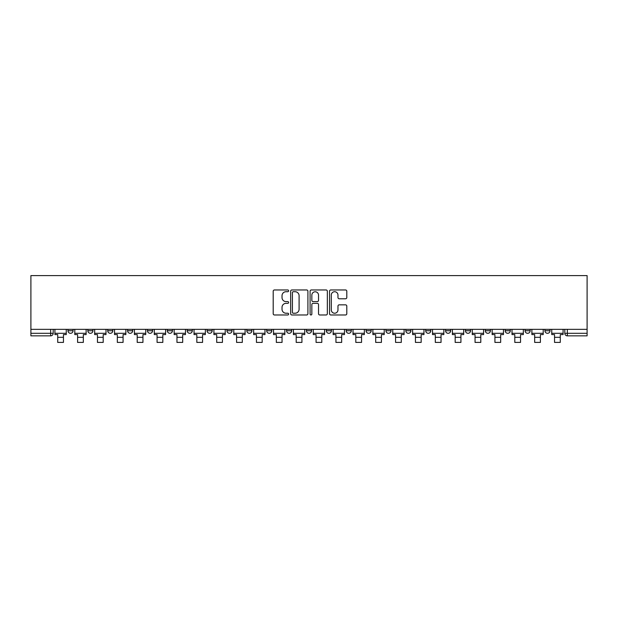 <?xml version="1.0" encoding="UTF-8"?>
<svg xmlns="http://www.w3.org/2000/svg" width="618" height="618" viewBox="0 0 618 618"><rect width="100%" height="100%" fill="white"/><g stroke="black" fill="none" stroke-linecap="round" stroke-linejoin="round"><path stroke-width="0.93" d="M288.621 290.839A0.873 0.873 0 0 0 287.741 289.966L274.454 289.966A1.251 1.251 0 0 0 273.202 291.217L273.202 313.728A1.251 1.251 0 0 0 274.454 314.979L287.741 314.979A0.873 0.873 0 0 0 288.621 314.099A0.873 0.873 0 0 0 287.741 313.226L286.026 313.226A4.002 4.002 0 0 1 282.024 309.224L282.024 307.347A4.002 4.002 0 0 1 286.026 303.345L287.741 303.345A0.873 0.873 0 0 0 288.621 302.472A0.873 0.873 0 0 0 287.741 301.599L286.026 301.599A4.002 4.002 0 0 1 282.024 297.598L282.024 295.721A4.002 4.002 0 0 1 286.026 291.719L287.741 291.719A0.873 0.873 0 0 0 288.621 290.839M544.929 330.754L544.929 329.348L544.929 330.754A2.549 2.549 0 0 0 547.478 333.303A2.549 2.549 0 0 1 544.929 330.754L550.028 330.754A2.549 2.549 0 0 1 547.478 333.303A2.549 2.549 0 0 0 550.028 330.754L550.028 329.348L550.028 330.754M485.315 330.754L485.315 329.348L485.315 330.754A2.549 2.549 0 0 0 487.857 333.303A2.549 2.549 0 0 1 485.315 330.754L490.406 330.754A2.549 2.549 0 0 1 487.857 333.303M465.439 330.754L465.439 329.348L465.439 330.754A2.549 2.549 0 0 0 467.988 333.303A2.549 2.549 0 0 1 465.439 330.754L470.537 330.754A2.549 2.549 0 0 1 467.988 333.303M405.817 329.348L405.817 330.754L410.916 330.754A2.549 2.549 0 0 1 408.367 333.303A2.549 2.549 0 0 1 405.817 330.754L405.817 329.348M385.949 329.348L385.949 330.754L391.039 330.754A2.549 2.549 0 0 1 388.49 333.303A2.549 2.549 0 0 1 385.949 330.754L385.949 329.348M286.582 329.348L286.582 330.754L291.673 330.754A2.549 2.549 0 0 1 289.124 333.303A2.549 2.549 0 0 1 286.582 330.754L286.582 329.348M226.96 329.348L226.96 330.754L232.051 330.754A2.549 2.549 0 0 1 229.51 333.303A2.549 2.549 0 0 1 226.96 330.754L226.96 329.348M187.215 329.348L187.215 330.754L192.306 330.754A2.549 2.549 0 0 1 189.757 333.303A2.549 2.549 0 0 1 187.215 330.754L187.215 329.348M167.339 329.348L167.339 330.754L172.437 330.754A2.549 2.549 0 0 1 169.888 333.303A2.549 2.549 0 0 1 167.339 330.754L167.339 329.348M127.594 330.754L127.594 329.348L127.594 330.754A2.549 2.549 0 0 0 130.143 333.303A2.549 2.549 0 0 1 127.594 330.754L132.685 330.754A2.549 2.549 0 0 1 130.143 333.303M87.849 330.754L87.849 329.348L87.849 330.754A2.549 2.549 0 0 0 90.39 333.303A2.549 2.549 0 0 1 87.849 330.754L92.939 330.754A2.549 2.549 0 0 1 90.39 333.303A2.549 2.549 0 0 0 92.939 330.754L92.939 329.348L92.939 330.754M345.547 298.78A1.251 1.251 0 0 0 346.798 297.528L346.798 291.217A1.251 1.251 0 0 0 345.547 289.966L330.792 289.966A1.251 1.251 0 0 0 329.541 291.217L329.541 313.728A1.251 1.251 0 0 0 330.792 314.979L345.547 314.979A1.251 1.251 0 0 0 346.798 313.728L346.798 306.095A1.251 1.251 0 0 0 345.547 304.844L339.228 304.844A1.251 1.251 0 0 0 337.976 306.095L337.976 309.881A3.345 3.345 0 0 1 334.632 313.226A3.345 3.345 0 0 1 331.287 309.881L331.287 295.064A3.345 3.345 0 0 1 334.632 291.719A3.345 3.345 0 0 1 337.976 295.064L337.976 297.528A1.251 1.251 0 0 0 339.228 298.78L345.547 298.78M587.1 329.348L30.9 329.348L30.9 275.589L587.1 275.589L587.1 335.844L567.355 335.844A2.549 2.549 0 0 1 564.806 333.303L587.1 333.303M307.903 291.217A1.251 1.251 0 0 0 306.652 289.966L291.897 289.966A1.251 1.251 0 0 0 290.653 291.217L290.653 313.728A1.251 1.251 0 0 0 291.897 314.979L306.652 314.979A1.251 1.251 0 0 0 307.903 313.728L307.903 291.217M311.348 289.966L326.103 289.966A1.251 1.251 0 0 1 327.347 291.217L327.347 313.728A1.251 1.251 0 0 1 326.103 314.979L319.784 314.979A1.251 1.251 0 0 1 318.533 313.728L318.533 304.597A1.251 1.251 0 0 0 317.281 303.345L313.094 303.345A1.251 1.251 0 0 0 311.843 304.597L311.843 314.099A0.873 0.873 0 0 1 310.97 314.979A0.873 0.873 0 0 1 310.097 314.099L310.097 291.217A1.251 1.251 0 0 1 311.348 289.966M564.806 329.348L564.806 333.303L564.806 329.348M53.194 329.348L53.194 333.303L53.194 329.348M50.645 329.348L50.645 335.844L30.9 335.844L30.9 333.303L53.194 333.303A2.549 2.549 0 0 1 50.645 335.844A2.549 2.549 0 0 0 53.194 333.303M30.9 329.348L30.9 333.303M530.151 329.348L530.151 330.754A2.549 2.549 0 0 1 527.61 333.303A2.549 2.549 0 0 1 525.061 330.754A2.549 2.549 0 0 0 527.61 333.303A2.549 2.549 0 0 0 530.151 330.754L530.151 329.348M525.061 329.348L525.061 330.754L530.151 330.754M510.283 329.348L510.283 330.754A2.549 2.549 0 0 1 507.733 333.303A2.549 2.549 0 0 1 505.184 330.754A2.549 2.549 0 0 0 507.733 333.303A2.549 2.549 0 0 0 510.283 330.754L505.184 330.754L505.184 329.348M490.406 329.348L490.406 330.754L490.406 329.348M470.537 329.348L470.537 330.754L470.537 329.348M445.563 329.348L445.563 330.754L450.661 330.754L450.661 329.348L450.661 330.754A2.549 2.549 0 0 1 448.112 333.303A2.549 2.549 0 0 1 445.563 330.754A2.549 2.549 0 0 0 448.112 333.303M430.785 330.754L430.785 329.348L430.785 330.754A2.549 2.549 0 0 1 428.243 333.303A2.549 2.549 0 0 1 425.694 330.754L430.785 330.754A2.549 2.549 0 0 1 428.243 333.303M425.694 329.348L425.694 330.754M410.916 329.348L410.916 330.754M391.039 329.348L391.039 330.754M371.171 329.348L371.171 330.754A2.549 2.549 0 0 1 368.622 333.303A2.549 2.549 0 0 1 366.072 330.754L371.171 330.754M366.072 329.348L366.072 330.754M351.294 329.348L351.294 330.754A2.549 2.549 0 0 1 348.745 333.303A2.549 2.549 0 0 1 346.196 330.754L351.294 330.754A2.549 2.549 0 0 1 348.745 333.303M346.196 329.348L346.196 330.754M331.418 329.348L331.418 330.754A2.549 2.549 0 0 1 328.876 333.303A2.549 2.549 0 0 1 326.327 330.754L331.418 330.754M326.327 329.348L326.327 330.754M311.549 329.348L311.549 330.754A2.549 2.549 0 0 1 309 333.303A2.549 2.549 0 0 1 306.451 330.754A2.549 2.549 0 0 0 309 333.303M306.451 329.348L306.451 330.754L311.549 330.754M291.673 329.348L291.673 330.754A2.549 2.549 0 0 1 289.124 333.303M271.804 329.348L271.804 330.754A2.549 2.549 0 0 1 269.255 333.303A2.549 2.549 0 0 1 266.706 330.754L271.804 330.754M266.706 329.348L266.706 330.754M251.928 329.348L251.928 330.754A2.549 2.549 0 0 1 249.378 333.303A2.549 2.549 0 0 1 246.829 330.754L251.928 330.754L251.928 329.348M246.829 329.348L246.829 330.754M232.051 329.348L232.051 330.754M212.183 329.348L212.183 330.754A2.549 2.549 0 0 1 209.633 333.303A2.549 2.549 0 0 1 207.084 330.754L212.183 330.754L212.183 329.348M207.084 329.348L207.084 330.754M192.306 330.754L192.306 329.348L192.306 330.754A2.549 2.549 0 0 1 189.757 333.303M172.437 330.754L172.437 329.348L172.437 330.754A2.549 2.549 0 0 1 169.888 333.303M152.561 329.348L152.561 330.754A2.549 2.549 0 0 1 150.012 333.303A2.549 2.549 0 0 1 147.463 330.754A2.549 2.549 0 0 0 150.012 333.303A2.549 2.549 0 0 0 152.561 330.754L152.561 329.348M147.463 329.348L147.463 330.754L152.561 330.754M132.685 329.348L132.685 330.754M112.816 329.348L112.816 330.754A2.549 2.549 0 0 1 110.267 333.303A2.549 2.549 0 0 1 107.717 330.754L112.816 330.754M107.717 329.348L107.717 330.754M73.071 329.348L73.071 330.754A2.549 2.549 0 0 1 70.522 333.303A2.549 2.549 0 0 1 67.972 330.754A2.549 2.549 0 0 0 70.522 333.303A2.549 2.549 0 0 0 73.071 330.754L73.071 329.348M67.972 329.348L67.972 330.754L73.071 330.754M293.272 291.719A0.873 0.873 0 0 0 292.399 292.592L292.399 312.353A0.873 0.873 0 0 0 293.272 313.226L295.087 313.226A4.002 4.002 0 0 0 299.089 309.224L299.089 295.721A4.002 4.002 0 0 0 295.087 291.719L293.272 291.719M318.533 295.126A3.345 3.345 0 0 0 315.188 291.781A3.345 3.345 0 0 0 311.843 295.126L311.843 300.348A1.251 1.251 0 0 0 313.094 301.599L317.281 301.599A1.251 1.251 0 0 0 318.533 300.348L318.533 295.126M54.917 333.303L66.25 333.303L66.25 334.577L63.445 334.577L63.445 342.411L57.713 342.411L57.713 334.577L54.917 334.577L54.917 329.348M66.25 333.303L66.25 329.348M74.786 333.303L86.126 333.303L86.126 334.577L83.322 334.577L83.322 342.411L77.59 342.411L77.59 334.577L74.786 334.577L74.786 329.348M86.126 333.303L86.126 329.348M94.662 333.303L105.995 333.303L105.995 334.577L103.198 334.577L103.198 342.411L97.466 342.411L97.466 334.577L94.662 334.577L94.662 329.348M105.995 333.303L105.995 329.348M114.531 333.303L125.871 333.303L125.871 334.577L123.067 334.577L123.067 342.411L117.335 342.411L117.335 334.577L114.531 334.577L114.531 329.348M125.871 333.303L125.871 329.348M134.407 333.303L145.748 333.303L145.748 334.577L142.943 334.577L142.943 342.411L137.211 342.411L137.211 334.577L134.407 334.577L134.407 329.348M145.748 333.303L145.748 329.348M154.284 333.303L165.616 333.303L165.616 334.577L162.82 334.577L162.82 342.411L157.08 342.411L157.08 334.577L154.284 334.577L154.284 329.348M165.616 333.303L165.616 329.348M174.152 333.303L185.493 333.303L185.493 334.577L182.689 334.577L182.689 342.411L176.957 342.411L176.957 334.577L174.152 334.577L174.152 329.348M185.493 333.303L185.493 329.348M194.029 333.303L205.369 333.303L205.369 334.577L202.565 334.577L202.565 342.411L196.833 342.411L196.833 334.577L194.029 334.577L194.029 329.348M205.369 333.303L205.369 329.348M213.898 333.303L225.238 333.303L225.238 334.577L222.434 334.577L222.434 342.411L216.702 342.411L216.702 334.577L213.898 334.577L213.898 329.348M225.238 333.303L225.238 329.348M233.774 333.303L245.114 333.303L245.114 334.577L242.31 334.577L242.31 342.411L236.578 342.411L236.578 334.577L233.774 334.577L233.774 329.348M245.114 333.303L245.114 329.348M253.65 333.303L264.983 333.303L264.983 334.577L262.186 334.577L262.186 342.411L256.447 342.411L256.447 334.577L253.65 334.577L253.65 329.348M264.983 333.303L264.983 329.348M273.519 333.303L284.859 333.303L284.859 334.577L282.055 334.577L282.055 342.411L276.323 342.411L276.323 334.577L273.519 334.577L273.519 329.348M284.859 333.303L284.859 329.348M293.395 333.303L304.736 333.303L304.736 334.577L301.932 334.577L301.932 342.411L296.2 342.411L296.2 334.577L293.395 334.577L293.395 329.348M304.736 333.303L304.736 329.348M313.264 333.303L324.604 333.303L324.604 334.577L321.8 334.577L321.8 342.411L316.068 342.411L316.068 334.577L313.264 334.577L313.264 329.348M324.604 333.303L324.604 329.348M333.141 333.303L344.481 333.303L344.481 334.577L341.677 334.577L341.677 342.411L335.945 342.411L335.945 334.577L333.141 334.577L333.141 329.348M344.481 333.303L344.481 329.348M353.017 333.303L364.35 333.303L364.35 334.577L361.553 334.577L361.553 342.411L355.813 342.411L355.813 334.577L353.017 334.577L353.017 329.348M364.35 333.303L364.35 329.348M372.886 333.303L384.226 333.303L384.226 334.577L381.422 334.577L381.422 342.411L375.69 342.411L375.69 334.577L372.886 334.577L372.886 329.348M384.226 333.303L384.226 329.348M392.762 333.303L404.102 333.303L404.102 334.577L401.298 334.577L401.298 342.411L395.566 342.411L395.566 334.577L392.762 334.577L392.762 329.348M404.102 333.303L404.102 329.348M412.631 333.303L423.971 333.303L423.971 334.577L421.167 334.577L421.167 342.411L415.435 342.411L415.435 334.577L412.631 334.577L412.631 329.348M423.971 333.303L423.971 329.348M432.507 333.303L443.848 333.303L443.848 334.577L441.043 334.577L441.043 342.411L435.311 342.411L435.311 334.577L432.507 334.577L432.507 329.348M443.848 333.303L443.848 329.348M452.384 333.303L463.716 333.303L463.716 334.577L460.92 334.577L460.92 342.411L455.18 342.411L455.18 334.577L452.384 334.577L452.384 329.348M463.716 333.303L463.716 329.348M472.252 333.303L483.593 333.303L483.593 334.577L480.789 334.577L480.789 342.411L475.057 342.411L475.057 334.577L472.252 334.577L472.252 329.348M483.593 333.303L483.593 329.348M492.129 333.303L503.469 333.303L503.469 334.577L500.665 334.577L500.665 342.411L494.933 342.411L494.933 334.577L492.129 334.577L492.129 329.348M503.469 333.303L503.469 329.348M512.005 333.303L523.338 333.303L523.338 334.577L520.534 334.577L520.534 342.411L514.802 342.411L514.802 334.577L512.005 334.577L512.005 329.348M523.338 333.303L523.338 329.348M531.874 333.303L543.214 333.303L543.214 334.577L540.41 334.577L540.41 342.411L534.678 342.411L534.678 334.577L531.874 334.577L531.874 329.348M543.214 333.303L543.214 329.348M551.75 333.303L563.083 333.303L563.083 334.577L560.287 334.577L560.287 342.411L554.555 342.411L554.555 334.577L551.75 334.577L551.75 329.348M563.083 333.303L563.083 329.348M567.355 329.348L567.355 335.844M57.713 337.312L63.445 337.312M77.59 337.312L83.322 337.312M97.466 337.312L103.198 337.312M117.335 337.312L123.067 337.312M137.211 337.312L142.943 337.312M157.08 337.312L162.82 337.312M176.957 337.312L182.689 337.312M196.833 337.312L202.565 337.312M216.702 337.312L222.434 337.312M236.578 337.312L242.31 337.312M256.447 337.312L262.186 337.312M276.323 337.312L282.055 337.312M296.2 337.312L301.932 337.312M316.068 337.312L321.8 337.312M335.945 337.312L341.677 337.312M355.813 337.312L361.553 337.312M375.69 337.312L381.422 337.312M395.566 337.312L401.298 337.312M415.435 337.312L421.167 337.312M435.311 337.312L441.043 337.312M455.18 337.312L460.92 337.312M475.057 337.312L480.789 337.312M494.933 337.312L500.665 337.312M514.802 337.312L520.534 337.312M534.678 337.312L540.41 337.312M554.555 337.312L560.287 337.312"/></g></svg>
